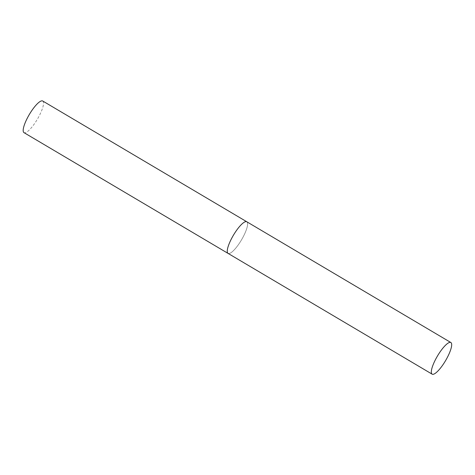 <?xml version="1.0" encoding="UTF-8"?>
<svg xmlns="http://www.w3.org/2000/svg" width="475" height="475" viewBox="0 0 475 475"><rect width="100%" height="100%" fill="white"/><g stroke="black" fill="none" stroke-linecap="round" stroke-linejoin="round"><path stroke-width="0.36" stroke-dasharray="2.38 1.78" d="M42.726 101.009A18.383 4.661 -59.4 0 1 38.16 117.842A18.383 4.661 -59.4 0 1 24.819 132.828A18.383 4.661 -59.4 0 1 23.999 132.65M228.071 253.407A18.383 4.661 120.6 0 0 242.986 237.227A18.383 4.661 120.6 0 0 246.792 221.766A18.383 4.661 -59.4 0 1 242.232 238.598A18.383 4.661 -59.4 0 1 228.891 253.585"/><path stroke-width="0.71" d="M228.891 253.585A18.383 4.661 -59.4 0 1 228.071 253.407A18.383 4.661 -59.4 0 1 232.631 236.574A18.383 4.661 -59.4 0 1 245.973 221.593A18.383 4.661 -59.4 0 1 246.792 221.766A18.383 4.661 120.6 0 0 231.883 237.945A18.383 4.661 120.6 0 0 228.071 253.407L23.999 132.65A18.383 4.661 -59.4 0 1 28.559 115.817A18.383 4.661 -59.4 0 1 41.901 100.837A18.383 4.661 -59.4 0 1 42.726 101.009L450.864 342.522A18.383 4.661 120.6 0 0 435.949 358.702A18.383 4.661 120.6 0 0 432.137 374.163A18.383 4.661 120.6 0 0 447.052 357.984A18.383 4.661 120.6 0 0 450.864 342.522M228.071 253.407L432.137 374.163"/></g></svg>

